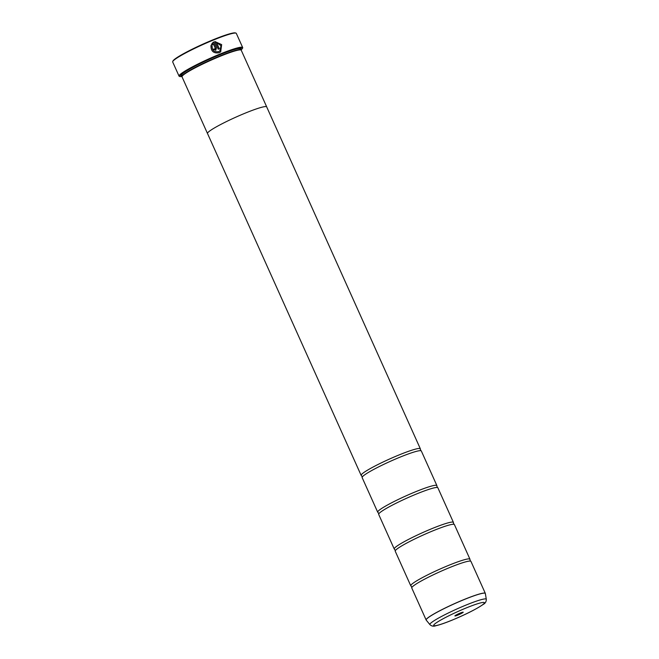 <?xml version="1.0" encoding="UTF-8"?>
<svg xmlns="http://www.w3.org/2000/svg" width="659" height="659" viewBox="0 0 659 659"><rect width="100%" height="100%" fill="white"/><g stroke="black" fill="none" stroke-linecap="round" stroke-linejoin="round"><path stroke-width="0.99" d="M485.37 593.537A32.439 3.287 155.8 0 0 464.15 599.566A32.439 3.287 155.8 0 0 426.225 620.119L429.923 624.641A30.915 3.13 -24.2 0 1 466.07 605.053A30.915 3.13 -24.2 0 1 486.301 599.303L485.329 593.388L470.954 561.402A32.448 3.287 155.8 0 0 470.567 561.13A32.448 3.287 155.8 0 0 449.751 567.523A32.448 3.287 155.8 0 0 411.817 587.54A32.448 3.287 155.8 0 0 411.768 588.001L426.142 619.987A32.448 3.287 -24.2 0 1 464.125 599.509A32.448 3.287 -24.2 0 1 485.329 593.388A32.448 3.287 -24.2 0 1 485.354 593.462M470.567 561.13L469.9 559.656A32.448 3.287 155.8 0 0 469.958 559.194L454.413 524.597A32.448 3.287 155.8 0 0 454.026 524.333A32.448 3.287 155.8 0 0 433.21 530.717A32.448 3.287 155.8 0 0 395.285 550.735A32.448 3.287 155.8 0 0 395.227 551.196L410.771 585.793A32.448 3.287 155.8 0 0 411.158 586.057L411.817 587.54M454.026 524.333L453.367 522.851A32.448 3.287 155.8 0 0 453.417 522.389L437.873 487.792A32.448 3.287 155.8 0 0 437.494 487.528A32.448 3.287 155.8 0 0 416.677 493.921A32.448 3.287 155.8 0 0 378.744 513.929A32.448 3.287 155.8 0 0 378.686 514.399L394.23 548.988A32.448 3.287 155.8 0 0 394.617 549.252L395.285 550.735M437.494 487.528L436.826 486.045A32.448 3.287 155.8 0 0 436.884 485.584L421.332 450.995A32.448 3.287 155.8 0 0 420.953 450.731A32.448 3.287 155.8 0 0 400.137 457.115A32.448 3.287 155.8 0 0 362.203 477.132A32.448 3.287 155.8 0 0 362.145 477.594L377.698 512.183A32.448 3.287 155.8 0 0 378.077 512.455L378.744 513.929M218.706 51.633L218.722 51.616C214.299 52.341 212.091 50.446 212.107 45.924L210.971 45.471L212.091 45.941C212.066 50.455 214.274 52.358 218.706 51.633M210.971 45.471C210.822 51.204 213.574 53.626 219.225 52.72L220.683 51.83L221.655 44.606L214.809 41.501L221.622 44.606L220.707 51.814M213.203 49.343A34.878 3.534 -24.2 0 1 214.274 48.89L215.065 49.211L215.361 48.436L215.089 49.194L214.299 48.873A34.878 3.534 155.8 0 0 213.195 49.334L216.037 50.026M215.584 50.298L216.457 47.975L215.559 50.315M172.724 61.592L172.922 61.065A34.474 3.493 -24.2 0 1 213.269 39.705A34.474 3.493 -24.2 0 1 235.485 32.95L236.013 33.148A34.878 3.534 155.8 0 0 213.541 39.985A34.878 3.534 155.8 0 0 172.724 61.592A34.878 3.534 155.8 0 0 172.699 61.995L179.05 76.131A34.878 3.534 -24.2 0 1 219.892 54.12A34.878 3.534 -24.2 0 1 242.677 47.53A34.878 3.534 -24.2 0 1 242.66 47.934L242.537 48.255A34.63 3.509 155.8 0 0 219.925 54.392A34.63 3.509 155.8 0 0 179.685 76.502A34.63 3.509 155.8 0 0 182.041 76.444A32.456 3.287 155.8 0 0 182.024 76.831L207.494 133.505A32.448 3.287 -24.2 0 1 245.494 113.027A32.456 3.287 -24.2 0 1 266.706 106.89A32.456 3.287 -24.2 0 1 266.73 106.98M242.677 47.53L236.326 33.403A34.878 3.534 155.8 0 0 236.013 33.148M460.229 613.068A4.539 0.461 155.8 0 0 454.916 615.885A4.539 0.461 155.8 0 0 457.881 615.078A4.539 0.461 155.8 0 0 463.153 612.178A4.539 0.461 155.8 0 0 460.229 613.068M240.93 49.977A34.63 3.509 155.8 0 0 242.537 48.255M214.809 41.501L218.261 49.194A34.878 3.534 -24.2 0 1 219.315 48.766L216.49 42.473L220.987 45.726L219.892 50.908L218.763 51.6L219.875 50.924M240.939 49.985L240.411 49.787A32.052 3.246 155.8 0 0 219.752 56.064A32.052 3.246 155.8 0 0 182.246 75.925L182.041 76.452A32.456 3.287 155.8 0 1 220.024 56.345A32.456 3.287 155.8 0 1 240.939 49.985A32.456 3.287 155.8 0 1 241.235 50.216L266.706 106.89A32.448 3.287 -24.2 0 0 245.494 113.027A32.456 3.287 -24.2 0 0 207.494 133.505A32.456 3.287 -24.2 0 0 207.544 133.579M240.543 49.68A33.107 3.353 155.8 0 0 240.864 48.239A33.107 3.353 155.8 0 0 219.529 54.73A33.107 3.353 155.8 0 0 180.788 75.241A33.107 3.353 155.8 0 0 182.073 75.958M180.945 74.953A32.703 3.311 155.8 0 0 181.835 75.423M469.958 559.194A32.448 3.287 155.8 0 0 448.763 565.315A32.448 3.287 155.8 0 0 410.771 585.793M453.417 522.389A32.448 3.287 155.8 0 0 432.222 528.51A32.448 3.287 155.8 0 0 394.23 548.988M436.884 485.584A32.448 3.287 155.8 0 0 415.681 491.713A32.448 3.287 155.8 0 0 377.698 512.183M420.953 450.731L420.285 449.249A32.448 3.287 155.8 0 0 420.343 448.787A32.448 3.287 155.8 0 0 399.14 454.908A32.448 3.287 155.8 0 0 361.157 475.386A32.448 3.287 155.8 0 0 361.536 475.65L362.203 477.132M240.304 49.145A32.703 3.311 155.8 0 0 240.543 48.165M179.685 76.502L179.363 76.378A34.878 3.534 -24.2 0 1 179.05 76.131M212.783 42.596L213.722 41.954L216.432 47.992L213.747 41.937L211.399 44.359L212.536 44.812L213.294 43.782L215.378 48.42L215.089 49.194M212.511 44.837L213.294 43.782M219.29 48.782L216.49 42.473M240.197 48.906L240.197 48.914A32.052 3.246 155.8 0 0 219.258 54.961A32.052 3.246 155.8 0 0 181.727 75.192L182.156 76.147M181.217 74.607A32.456 3.287 155.8 0 0 181.777 75.291M451.868 620.218A27.785 2.809 155.8 0 0 483.385 604.146A27.785 2.809 155.8 0 0 466.243 607.936A27.785 2.809 155.8 0 0 434.726 623.999A27.785 2.809 155.8 0 0 451.868 620.218M240.247 49.021A32.456 3.287 155.8 0 0 240.107 48.14M240.197 48.914L240.626 49.87M486.301 599.303C486.342 601.626 485.296 603.347 483.154 604.468C476.127 609.237 465.666 614.509 451.769 620.284C444.866 623.093 439.561 624.913 435.871 625.721C433.614 626.577 431.629 626.215 429.923 624.641M420.343 448.787L266.689 106.898M361.157 475.386L207.503 133.497"/></g></svg>
